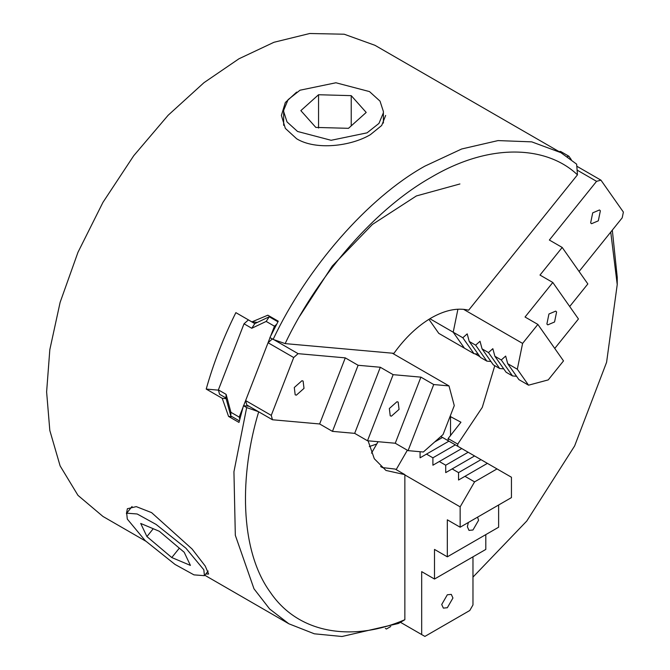 <?xml version="1.0" encoding="UTF-8"?>
<svg xmlns="http://www.w3.org/2000/svg" width="670" height="670" viewBox="0 0 670 670"><rect width="100%" height="100%" fill="white"/><g stroke="black" fill="none" stroke-linecap="round" stroke-linejoin="round"><path stroke-width="1" d="M205.782 573.997L208.655 574.031L205.221 566.033L192.114 549.031L151.604 512.634L136.261 506.629L127.384 508.706L126.421 513.622M296.659 92.1L285.345 102.485L281.392 115.433L285.345 128.389L296.659 138.782C315.972 150.574 351.088 146.202 370.393 134.662L381.699 125.483L385.66 115.433M474.971 353.802L479.913 356.658M457.744 446.245L457.744 444.101L482.291 407.36L494.778 365.686M457.744 444.101L448.13 438.548L460.952 422.226L450.089 416.405M468.657 310.193C457.451 307.547 445.006 310.118 431.296 317.898C417.594 325.938 405.141 337.747 393.943 353.333L285.135 343.609L273.117 339.405C307.036 267.456 368.266 197.549 424.889 166.127L461.705 148.975L498.061 140.583L531.762 141.864L560.891 152.66L576.652 164.167L577.456 174.837L468.657 310.193M560.891 152.66L374.966 45.309L344.204 34.22L309.758 33.5L273.955 42.285L238.956 58.784L203.956 82.695L168.153 115.248L133.707 155.75L102.954 202.357L77.971 252.297L60.116 302.379L49.823 349.665L46.615 391.925L49.823 430.492L60.116 465.885L77.971 495.365L102.954 516.453L145.75 541.159M246.669 407.569L258.695 411.774C239.793 473.975 239.064 549.433 270.278 592.238C300.294 636.542 356.934 640.629 404.856 619.708L398.441 623.485L341.993 636.5L314.339 633.803L288.879 623.795L269.658 608.996L253.989 588.804L235.321 535.288L233.939 471.772L246.669 407.569L243.47 405.719L238.981 422.418L228.562 416.405L222.239 398.323L206.209 389.069C213.437 363.358 223.328 337.881 235.865 312.639L251.895 321.893L267.833 315.193L278.251 321.206L269.918 337.554L273.117 339.405M376.766 443.992L369.296 446.572M612.313 230.128L617.229 277.179L617.229 284.583L610.739 232.096M577.456 174.837C548.437 147.057 492.525 141.085 431.296 177.232C370.075 211.787 314.163 282.313 285.135 343.609M404.856 619.708L404.856 474.636L385.962 470.449L374.304 458.741L368.09 440.818M472.97 577.105L526.796 521L574.634 445.935L606.593 362.286L617.229 284.583M380.619 466.538L382.411 467.568L395.233 469.084L404.856 474.636M450.533 435.835L450.533 416.212M448.13 440.693L448.13 438.548M251.895 321.893L257.406 322.387M222.239 398.323L226.15 398.667M206.209 389.069L218.445 390.158M243.47 405.719L248.989 406.213M228.562 416.405L232.155 416.723M175.037 564.442L145.206 540.64L127.292 519.066L126.697 513.178L137.166 513.982L156.093 524.417L185.925 548.211L203.831 569.785L204.434 575.672L193.965 574.868L175.037 564.442M140.708 523.454L146.931 536.578L171.78 557.557L190.414 565.396L184.2 552.273L159.351 531.293L140.708 523.454M179.334 548.16L171.78 557.557M153.237 528.722L146.931 536.578M383.341 112.912L378.96 123.406L367.051 132.844L331.131 140.29L297.555 131.471L287.02 121.915L283.653 111.53L283.712 110.148L288.092 99.654L300.001 90.216L335.921 82.77L369.497 91.589L380.032 101.145L383.391 111.53L383.341 112.912M315.821 127.417L348.5 128.322L366.205 112.434L351.231 95.642L318.552 94.738L300.847 110.625L315.821 127.417M318.552 128.054L318.552 94.738M351.231 125.876L351.231 95.642M371.49 453.129L378.089 441.706M407.36 450.232L396.163 469.62L407.36 450.232M385.367 628.401L386.423 629.013L390.761 626.5M428.917 319.322L438.775 333.359L464.427 348.166L453.205 332.203L429.88 318.736M457.911 309.213L453.205 332.203L464.427 348.166L474.042 353.718L462.819 337.755L453.205 332.203L457.911 309.213M571.301 159.661L568.889 156.236L567.23 156.68M558.998 151.562L560.597 151.445L568.889 156.236M239.358 420.886L230.773 415.919L225.958 397.972L219.551 394.27L218.378 389.898L244.022 323.794L248.403 319.917L254.809 323.618L269.24 316.776L277.933 321.793M270.822 316.918L269.24 316.776L266.183 321.424L251.761 328.267L244.022 323.794M243.001 407.343L239.215 417.092L239.785 419.211M276.593 324.33L274.474 326.206L270.688 335.963M270.043 337.63L243.62 405.735M274.474 326.206L266.183 321.424M218.378 389.898L226.117 394.362L230.924 412.31L239.215 417.092M251.761 328.267L254.809 323.618M230.773 415.919L230.924 412.31M225.958 397.972L226.117 394.362M294.289 387.511L301.952 380.719L303.116 381.079L304.004 388.382L296.341 395.174L295.177 394.814L294.289 387.511M399.06 409.387L398.164 402.084L397 401.724L389.337 408.516L390.233 415.827L391.397 416.179L399.06 409.387M273.846 339.665L298.091 353.659L345.284 357.872L319.64 423.968L272.447 419.755L246.794 404.948L245.622 400.568L271.266 415.375L272.447 419.755M298.091 353.659L293.711 357.537L271.266 415.375M345.284 357.872L358.107 365.276L380.317 367.26L393.139 374.664L420.902 377.143L433.725 384.547L448.992 385.912L392.31 353.182M293.711 357.537L268.067 342.739L245.622 400.568M448.992 385.912L454.277 405.618L443.054 434.537L423.348 452.007L408.08 450.642L395.258 443.239L367.495 440.76L354.673 433.356L332.462 431.371L319.64 423.968M268.067 342.739L272.447 338.853M358.107 365.276L332.462 431.371M380.317 367.26L354.673 433.356M393.139 374.664L367.495 440.76M420.902 377.143L395.258 443.239M433.725 384.547L408.08 450.642M447.326 607.732L443.364 608.117L441.714 604.491L447.326 594.776L451.295 594.382L452.937 598.009L447.326 607.732M468.372 522.474L467.367 526.754L469.008 530.389L472.97 529.995L478.581 520.28L477.576 517.156M420.082 451.714L420.082 457.811L448.933 441.153L440.852 436.488M426.489 454.109L432.904 457.811L455.34 444.855L448.933 441.153M432.904 457.811L432.904 465.215L439.311 461.513L445.726 465.215L468.163 452.258L455.34 444.855M439.311 461.513L461.756 448.557M445.726 465.215L445.726 472.618L452.133 468.916L458.548 472.618L480.985 459.662L468.163 452.258M452.133 468.916L474.578 455.96M434.621 442.007L442.518 437.451M458.548 472.618L458.548 480.022L464.963 476.32L474.578 481.872L460.148 506.855L460.148 527.215L447.326 519.811L447.326 556.829L434.503 549.425L434.503 579.039L421.681 571.636L421.681 634.565L424.889 636.416L469.77 610.504L472.97 604.951L472.97 556.829M460.148 506.855L404.856 474.93M400.451 622.304L421.681 634.565M485.8 534.618L485.8 549.425L434.503 579.039M498.622 505.004L498.622 527.215L447.326 556.829M474.578 481.872L497.014 468.916L511.444 477.241L511.444 497.601L460.148 527.215M464.963 476.32L487.4 463.364L480.985 459.662M497.014 468.916L487.4 463.364M600.37 210.799L598.31 220.832L591.543 223.713L590.647 222.884L592.707 212.851L599.474 209.97L600.37 210.799M546.888 324.037L547.784 324.866L554.551 321.985L556.603 311.952L555.715 311.123L548.939 314.004L546.888 324.037M463.548 309.322L522.6 343.417L517.315 369.22L528.538 385.183L518.923 379.63L507.701 363.668L505.666 356.08L501.286 359.966L512.508 375.929L506.101 372.227L494.879 356.264L492.844 348.676L488.464 352.562L499.686 368.525L493.279 364.823L482.057 348.861L480.022 341.273L475.641 345.159L486.864 361.122L480.449 357.42L469.234 341.457L467.199 333.869L462.819 337.755M475.641 345.159L469.234 341.457M488.464 352.562L482.057 348.861M501.286 359.966L494.879 356.264M579.081 271.476L622.212 217.817L623.385 212.089L600.948 180.163L596.568 181.336L549.367 240.044L562.197 247.448L539.986 275.077L552.809 282.48L525.045 317.019L537.868 324.422L522.6 343.417M537.868 324.422L563.512 360.904L548.244 379.898L528.538 385.183M552.809 282.48L578.453 318.97L554.752 348.45M562.197 247.448L587.841 283.938L569.693 306.508M576.811 166.227L600.948 180.163M596.568 181.336L577.105 170.096M517.315 369.22L507.701 363.668M499.686 368.525L503.748 368.885M512.508 375.929L516.57 376.289M474.042 353.718L478.104 354.078M486.864 361.122L490.926 361.482M299.817 316.039L332.27 266.032L372.394 224.458L416.388 195.942L459.921 183.965M204.777 575.237L288.879 623.795M132.065 506.495L126.697 513.178M208.169 571.024L204.434 575.672M283.653 125.357L283.653 111.53M383.391 123.062L383.391 111.53"/></g></svg>
